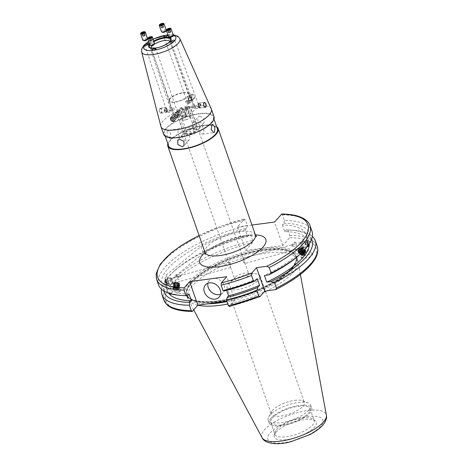 <?xml version="1.0" encoding="UTF-8"?>
<svg xmlns="http://www.w3.org/2000/svg" width="467" height="467" viewBox="0 0 467 467"><rect width="100%" height="100%" fill="white"/><g stroke="black" fill="none" stroke-linecap="round" stroke-linejoin="round"><path stroke-width="0.35" stroke-dasharray="2.33 1.75" d="M250.44 273.995A17.507 6.001 160.7 0 1 255.502 273.802A17.507 6.001 160.7 0 1 260.101 276.05A17.507 6.001 160.7 0 1 253.423 283.93A17.507 6.001 160.7 0 1 236.728 289.674A17.507 6.001 160.7 0 1 227.061 287.619A17.507 6.001 160.7 0 1 229.256 282.99A17.507 6.001 160.7 0 1 250.44 273.995M238.777 279.867A7.501 2.574 -19.3 0 0 245.934 277.404A7.501 2.574 -19.3 0 0 248.794 274.03A7.501 2.574 -19.3 0 0 246.827 273.061A7.501 2.574 -19.3 0 0 244.655 273.148A7.501 2.574 -19.3 0 0 235.578 277.001A7.501 2.574 -19.3 0 0 234.638 278.986A7.501 2.574 -19.3 0 0 238.777 279.867M220.587 294.274A9.171 7.367 -138.8 0 0 223.133 292.552A9.171 7.367 -138.8 0 0 222.94 283.049A9.171 7.367 -138.8 0 0 213.384 278.385A9.171 7.367 -138.8 0 0 209.333 280.48A9.171 7.367 -138.8 0 0 207.961 283.23M305.803 252.052A2.668 0.549 130.6 0 1 304.011 254.433A2.668 0.549 130.6 0 1 302.429 255.472A2.668 0.549 130.6 0 1 302.534 254.842A2.668 0.549 130.6 0 1 304.326 252.46A2.668 0.549 130.6 0 1 305.903 251.421A2.668 0.549 130.6 0 1 305.803 252.052M301.075 247.995L295.506 249.536L295.623 248.917L301.133 247.329L301.075 247.995M302.277 257.078L302.114 258.274L308.057 257.802L312.499 255.344L312.662 254.141L306.72 254.614L302.277 257.078M307.233 250.826A5.003 1.027 130.6 0 1 303.871 255.291A5.003 1.027 130.6 0 1 300.911 257.241A5.003 1.027 130.6 0 1 301.104 256.068A5.003 1.027 130.6 0 1 304.466 251.602A5.003 1.027 130.6 0 1 307.426 249.652A5.003 1.027 130.6 0 1 307.233 250.826M173.117 288.081A2.668 1.033 -167.1 0 1 176.147 288.022A2.668 1.033 -167.1 0 1 178.143 289.528A2.668 1.033 -167.1 0 1 177.968 289.791A2.668 1.033 -167.1 0 1 174.938 289.849A2.668 1.033 -167.1 0 1 172.942 288.343A2.668 1.033 -167.1 0 1 173.117 288.081M174.424 282.36L177.828 278.84C179.637 279.786 180.32 280.649 179.877 281.432L174.366 282.955L174.424 282.36M177.571 289.686A2.685 1.039 -167.1 0 1 174.541 289.359A2.685 1.039 -167.1 0 1 173.391 288.729A2.685 1.039 -167.1 0 1 173.666 287.509A2.685 1.039 -167.1 0 1 176.695 287.835A2.685 1.039 -167.1 0 1 177.851 288.466A2.685 1.039 -167.1 0 1 177.571 289.686L178.137 289.54A3.333 1.296 -167.1 0 1 174.372 289.137A3.333 1.296 -167.1 0 1 172.942 288.355A3.333 1.296 -167.1 0 1 172.463 287.444A3.333 1.296 -167.1 0 1 172.737 287.077A3.333 1.296 -167.1 0 1 177.051 287.24A3.333 1.296 -167.1 0 1 178.96 288.933A3.333 1.296 -167.1 0 1 178.686 289.301A3.333 1.296 -167.1 0 1 178.137 289.54L179.877 281.432M179.766 291.963L180.122 291.35L175.294 290.848L169.539 293.696L169.188 294.309L174.01 294.811L179.766 291.963M170.992 287.328A5.003 1.938 -167.1 0 1 176.678 287.223A5.003 1.938 -167.1 0 1 180.42 290.048A5.003 1.938 -167.1 0 1 180.093 290.544A5.003 1.938 -167.1 0 1 174.407 290.643A5.003 1.938 -167.1 0 1 170.665 287.824A5.003 1.938 -167.1 0 1 170.992 287.328M165.832 283.451L166.719 285.068L166.229 281.356L165.254 279.762L165.832 283.451M230.12 265.717L230.61 267.439L230.511 263.616L229.145 262.139L229.128 263.254L230.12 265.717M308.885 410.049A22.504 7.717 160.7 0 1 280.574 422.723A22.504 7.717 160.7 0 1 268.151 420.084A22.504 7.717 160.7 0 1 268.683 416.914A22.504 7.717 160.7 0 1 269.897 415.239A22.504 7.717 160.7 0 1 298.209 402.566A22.504 7.717 160.7 0 1 308.238 403.062A22.504 7.717 160.7 0 1 310.631 405.204A22.504 7.717 160.7 0 1 308.885 410.049M294.695 400.371A17.507 6.001 160.7 0 1 302.493 400.756A17.507 6.001 160.7 0 1 304.361 402.426A17.507 6.001 160.7 0 1 297.677 410.3A17.507 6.001 160.7 0 1 280.982 416.05A17.507 6.001 160.7 0 1 271.315 413.995A17.507 6.001 160.7 0 1 271.736 411.532A17.507 6.001 160.7 0 1 294.695 400.371M276.517 429.827A20.84 7.145 160.7 0 1 295.488 419.635A20.84 7.145 160.7 0 1 313.299 419.273A20.84 7.145 160.7 0 1 314.233 420.539A20.84 7.145 160.7 0 1 312.616 425.023A20.84 7.145 160.7 0 1 291.554 435.769A20.84 7.145 160.7 0 1 274.9 434.31A20.84 7.145 160.7 0 1 274.841 432.74A20.84 7.145 160.7 0 1 276.517 429.827M272.378 418A20.84 7.145 160.7 0 1 293.439 407.253A20.84 7.145 160.7 0 1 310.094 408.713A20.84 7.145 160.7 0 1 308.477 413.196A20.84 7.145 160.7 0 1 287.415 423.943A20.84 7.145 160.7 0 1 270.761 422.489A20.84 7.145 160.7 0 1 272.378 418M270.936 418.193A22.504 7.717 160.7 0 1 293.679 406.588A22.504 7.717 160.7 0 1 311.67 408.164A22.504 7.717 160.7 0 1 309.919 413.003A22.504 7.717 160.7 0 1 287.176 424.614A22.504 7.717 160.7 0 1 269.185 423.038A22.504 7.717 160.7 0 1 270.936 418.193M207.844 303.813A58.223 19.958 160.7 0 1 186.899 296.125A58.223 19.958 160.7 0 1 186.514 294.192A58.223 19.958 160.7 0 1 191.417 283.597A58.223 19.958 160.7 0 1 247.574 254.252A58.223 19.958 160.7 0 1 295.891 255.893A58.223 19.958 160.7 0 1 296.802 257.638A58.223 19.958 160.7 0 1 292.278 270.171A58.223 19.958 160.7 0 1 226.939 301.647M197.792 305.208A58.223 19.958 160.7 0 1 188.154 299.47A58.223 19.958 160.7 0 1 187.728 298.495A58.223 19.958 160.7 0 1 192.246 285.962A58.223 19.958 160.7 0 1 251.088 255.934A58.223 19.958 160.7 0 1 297.631 260.008A58.223 19.958 160.7 0 1 297.899 261.035A58.223 19.958 160.7 0 1 293.107 272.535A58.223 19.958 160.7 0 1 266.558 290.918M263.832 292.208A58.223 19.958 160.7 0 1 227.768 304.011M276.044 432.208A22.282 7.641 160.7 0 1 296.329 421.316A22.282 7.641 160.7 0 1 315.371 420.925A22.282 7.641 160.7 0 1 314.641 427.072A22.282 7.641 160.7 0 1 289.925 439.062A22.282 7.641 160.7 0 1 274.252 435.32A22.282 7.641 160.7 0 1 276.044 432.208M281.373 214.207L282.57 214.913L284.508 220.459A81.27 27.862 160.7 0 1 311.956 231.183M184.068 295.629A78.368 26.864 160.7 0 1 167.892 268.56A78.368 26.864 160.7 0 1 246.745 228.229L247.399 225.398L245.461 219.852L244.264 219.146L237.417 226.98L245.648 250.481L252.495 242.647L252.653 240.394L250.761 234.994L249.063 234.86L247.627 236.5L245.309 229.869L246.745 228.229M158.547 284.905A81.27 27.862 160.7 0 1 164.857 267.41A81.27 27.862 160.7 0 1 247.399 225.398M300.958 248.03L308.605 245.922L307.636 244.329L307.146 240.616L308.693 244.761A2.685 0.49 74.6 0 0 307.356 240.774A2.685 0.49 74.6 0 0 307.146 240.692A2.685 0.49 74.6 0 0 307.233 242.682A2.685 0.49 74.6 0 0 308.197 245.467M284.508 220.459L283.854 223.29L282.418 224.931A74.854 25.662 160.7 0 1 306.416 234.79A74.854 25.662 160.7 0 1 300.602 250.902A74.854 25.662 160.7 0 1 264.421 275.507M282.418 224.931L284.736 231.562A74.854 25.662 160.7 0 1 308.74 241.416A74.854 25.662 160.7 0 1 309.23 243.943M284.736 231.562L286.172 229.922A78.368 26.864 160.7 0 1 289.797 230.056A78.368 26.864 160.7 0 1 311.617 239.209M286.172 229.922L287.87 230.056A81.27 27.862 160.7 0 1 292.231 230.208A81.27 27.862 160.7 0 1 312.347 236.43M287.87 230.056L289.762 235.456L289.604 237.709A79.606 27.29 160.7 0 1 309.965 265.344A79.606 27.29 160.7 0 1 275.075 289.779M176.567 112.664L175.732 113.148L177.577 115.647L178.225 115.367L176.567 112.664M178.914 114.117L177.156 111.525L177.88 111.164L179.667 113.72L178.914 114.117M176.24 117.427L175.656 117.509L174.284 114.806L174.932 114.532L176.777 117.024L176.24 117.427A2.084 0.683 -18.8 0 0 178.499 116.411A2.084 0.683 -18.8 0 0 178.738 115.909A2.084 0.683 -18.8 0 0 177.588 115.682A2.084 0.683 -18.8 0 0 175.598 116.347A2.084 0.683 -18.8 0 0 174.792 117.252A2.084 0.683 -18.8 0 0 175.283 117.503A2.084 0.683 -18.8 0 0 175.656 117.509M174.711 114.789A1.67 1.343 -138.8 0 0 173.969 115.168A1.67 1.343 -138.8 0 0 174.004 116.896A1.67 1.343 -138.8 0 0 175.744 117.742A1.67 1.343 -138.8 0 0 176.479 117.363A1.67 1.343 -138.8 0 0 176.444 115.635A1.67 1.343 -138.8 0 0 174.711 114.789M174.255 114.275A2.498 2.008 -138.8 0 0 173.146 114.841A2.498 2.008 -138.8 0 0 173.199 117.433A2.498 2.008 -138.8 0 0 175.808 118.706A2.498 2.008 -138.8 0 0 176.911 118.133A2.498 2.008 -138.8 0 0 176.859 115.542A2.498 2.008 -138.8 0 0 174.255 114.275M194.389 104.684L195.183 107.725L195.475 107.632C196.7 105.577 196.338 104.59 194.389 104.684L191.488 105.069C192.556 105.104 192.9 106.091 192.521 108.023L195.27 107.795M192.521 108.023C191.213 108.017 190.869 107.036 191.488 105.069M199.035 107.159L198.919 107.276C197.045 107.06 196.735 106.038 198.002 104.199L198.294 104.106L199.117 106.342L199.181 106.972L198.697 107.34L199.234 107.264A1.67 0.811 82.4 0 0 199.532 107.089A1.67 0.811 82.4 0 0 199.759 105.18A1.67 0.811 82.4 0 0 198.796 103.96A1.67 0.811 82.4 0 0 198.498 104.135A1.67 0.811 82.4 0 0 198.189 105.093A1.67 0.811 82.4 0 0 198.352 106.336A1.67 0.811 82.4 0 0 199.234 107.264M198.673 103.341A2.498 1.214 82.4 0 0 198.206 104.771A2.498 1.214 82.4 0 0 198.457 106.639A2.498 1.214 82.4 0 0 199.777 108.035A2.498 1.214 82.4 0 0 200.226 107.772A2.498 1.214 82.4 0 0 200.565 104.9A2.498 1.214 82.4 0 0 199.117 103.079A2.498 1.214 82.4 0 0 198.673 103.341M187.67 99.967L189.549 102.413L188.726 102.898L187.022 100.242L187.67 99.967M187.39 104.427L188.108 104.065L186.356 101.467L185.597 101.87L187.39 104.427M190.046 101.053A2.084 0.741 -19.9 0 0 187.582 102.676A2.084 0.741 -19.9 0 0 188.189 102.956A2.084 0.741 -19.9 0 0 188.738 102.933A2.084 0.741 -19.9 0 0 191.213 101.864A2.084 0.741 -19.9 0 0 191.499 101.257A2.084 0.741 -19.9 0 0 190.629 100.971C191.464 100.026 191.021 99.068 189.298 98.099L188.47 98.584L190.046 101.053L191.295 100.423A1.67 1.343 41.2 0 1 190.559 100.802A1.67 1.343 41.2 0 1 188.82 99.95A1.67 1.343 41.2 0 1 188.785 98.228A1.67 1.343 41.2 0 1 189.526 97.842A1.67 1.343 41.2 0 1 191.26 98.695A1.67 1.343 41.2 0 1 191.295 100.423M189.462 96.879A2.498 2.008 41.2 0 1 192.065 98.152A2.498 2.008 41.2 0 1 192.118 100.744A2.498 2.008 41.2 0 1 191.015 101.316A2.498 2.008 41.2 0 1 188.405 100.043A2.498 2.008 41.2 0 1 188.353 97.451A2.498 2.008 41.2 0 1 189.462 96.879M191.879 94.118L194.663 97.837L193.583 98.374L190.769 94.69L191.879 94.118M170.829 110.912C168.908 110.983 168.581 109.996 169.842 107.947L170.122 107.848L170.875 110.124L170.443 111.099L173.782 110.521C174.401 108.554 174.057 107.568 172.743 107.562C172.37 109.494 172.714 110.481 173.782 110.521M170.046 107.789L172.743 107.562M167.098 111.508L167.361 111.204C168.447 109.155 168.067 108.233 166.234 108.432L167.098 111.508A2.084 0.73 -18.4 0 0 167.046 111.811A2.084 0.73 -18.4 0 0 167.624 112.098A2.084 0.73 -18.4 0 0 170.712 111.076A2.084 0.73 -18.4 0 0 170.84 110.948A2.084 0.73 -18.4 0 0 170.998 110.498A2.084 0.73 -18.4 0 0 169.486 110.276A2.084 0.73 -18.4 0 0 167.361 111.204M165.738 108.496A1.67 0.811 -97.6 0 1 166.036 108.321A1.67 0.811 -97.6 0 1 166.917 109.255A1.67 0.811 -97.6 0 1 167.081 110.498A1.67 0.811 -97.6 0 1 166.772 111.45A1.67 0.811 -97.6 0 1 166.474 111.625A1.67 0.811 -97.6 0 1 165.511 110.41A1.67 0.811 -97.6 0 1 165.738 108.496M166.036 108.321L166.62 108.245L166.234 108.432M165.044 107.813A2.498 1.214 -97.6 0 1 165.487 107.55A2.498 1.214 -97.6 0 1 166.812 108.951A2.498 1.214 -97.6 0 1 167.063 110.819A2.498 1.214 -97.6 0 1 166.596 112.249A2.498 1.214 -97.6 0 1 166.147 112.512A2.498 1.214 -97.6 0 1 164.705 110.685A2.498 1.214 -97.6 0 1 165.044 107.813M159.702 108.525C161.483 108.56 161.886 110.054 160.911 113.002C159.358 112.944 158.955 111.455 159.702 108.525L165.487 107.55M184.728 133.346A4.168 3.351 -138.8 0 0 182.883 134.298A4.168 3.351 -138.8 0 0 182.971 138.617A4.168 3.351 -138.8 0 0 187.314 140.736A4.168 3.351 -138.8 0 0 189.158 139.785A4.168 3.351 -138.8 0 0 189.071 135.471A4.168 3.351 -138.8 0 0 184.728 133.346M167.851 143.754A26.672 9.142 160.7 0 1 203.431 125.407A26.672 9.142 160.7 0 1 216.624 126.674M167.239 130.725L168.032 130.281L170.677 133.293L169.83 138.115L169.13 138.547L166.958 135.471L167.239 130.725M178.791 129.19A4.168 2.026 -97.6 0 1 179.538 128.752A4.168 2.026 -97.6 0 1 181.943 131.793A4.168 2.026 -97.6 0 1 181.383 136.58A4.168 2.026 -97.6 0 1 180.636 137.018A4.168 2.026 -97.6 0 1 178.231 133.971A4.168 2.026 -97.6 0 1 178.791 129.19M199.742 116.172L203.968 118.431L204.132 122.663L202.334 123.562L197.868 121.583L197.856 117.176L199.742 116.172M194.517 122.15A4.168 3.351 41.2 0 1 198.86 124.269A4.168 3.351 41.2 0 1 198.948 128.588A4.168 3.351 41.2 0 1 197.109 129.54A4.168 3.351 41.2 0 1 192.766 127.415A4.168 3.351 41.2 0 1 192.678 123.101A4.168 3.351 41.2 0 1 194.517 122.15M200.454 126.306A4.168 2.026 82.4 0 0 199.888 131.093A4.168 2.026 82.4 0 0 202.293 134.134A4.168 2.026 82.4 0 0 203.04 133.696A4.168 2.026 82.4 0 0 203.606 128.91A4.168 2.026 82.4 0 0 201.195 125.868A4.168 2.026 82.4 0 0 200.454 126.306M178.727 137.105A25.843 8.855 160.7 0 1 164.46 134.07A25.843 8.855 160.7 0 1 174.319 122.442A25.843 8.855 160.7 0 1 198.965 113.954A25.843 8.855 160.7 0 1 213.232 116.989A25.843 8.855 160.7 0 1 203.373 128.618A25.843 8.855 160.7 0 1 178.727 137.105M168.599 145.897A25.843 8.855 160.7 0 1 178.458 134.268A25.843 8.855 160.7 0 1 203.11 125.781A25.843 8.855 160.7 0 1 217.377 128.816M243.745 259.967L244.737 262.431L244.714 263.546L243.348 262.069L243.254 258.245L243.745 259.967M187.127 108.869A7.501 2.574 160.7 0 1 191.266 109.751A7.501 2.574 160.7 0 1 188.405 113.125A7.501 2.574 160.7 0 1 181.249 115.588A7.501 2.574 160.7 0 1 177.104 114.707A7.501 2.574 160.7 0 1 179.97 111.333A7.501 2.574 160.7 0 1 187.127 108.869M182.924 92.974A9.988 3.421 160.7 0 1 188.435 94.147A9.988 3.421 160.7 0 1 184.623 98.642A9.988 3.421 160.7 0 1 175.102 101.923A9.988 3.421 160.7 0 1 169.585 100.749A9.988 3.421 160.7 0 1 173.397 96.255A9.988 3.421 160.7 0 1 182.924 92.974M169.935 41.423A9.988 3.421 160.7 0 1 170.058 41.674A9.988 3.421 160.7 0 1 170.087 42.433A9.988 3.421 160.7 0 1 156.725 49.449A9.988 3.421 160.7 0 1 151.658 48.883A9.988 3.421 160.7 0 1 151.209 48.276A9.988 3.421 160.7 0 1 151.15 48.002M160.917 126.446A26.672 9.142 160.7 0 1 196.613 105.933A26.672 9.142 160.7 0 1 211.242 108.823M163.672 134.344A26.672 9.142 160.7 0 1 173.852 122.342A26.672 9.142 160.7 0 1 199.292 113.58A26.672 9.142 160.7 0 1 214.02 116.715M199.181 106.972A2.084 0.695 -20.2 0 0 199.24 106.674A2.084 0.695 -20.2 0 0 197.582 106.569A2.084 0.695 -20.2 0 0 195.486 107.667A2.084 0.695 -20.2 0 0 195.329 108.11A2.084 0.695 -20.2 0 0 195.848 108.362A2.084 0.695 -20.2 0 0 198.919 107.276M188.423 107.381A10.817 3.707 160.7 0 1 194.4 108.653A10.817 3.707 160.7 0 1 190.267 113.522A10.817 3.707 160.7 0 1 179.947 117.077A10.817 3.707 160.7 0 1 173.975 115.804A10.817 3.707 160.7 0 1 178.102 110.936A10.817 3.707 160.7 0 1 188.423 107.381M183.251 92.6A10.817 3.707 160.7 0 1 189.223 93.873A10.817 3.707 160.7 0 1 185.095 98.741A10.817 3.707 160.7 0 1 174.775 102.291A10.817 3.707 160.7 0 1 168.797 101.024A10.817 3.707 160.7 0 1 172.93 96.155A10.817 3.707 160.7 0 1 183.251 92.6M160.911 113.002L166.147 112.512M291.712 246.121A2.668 0.549 130.6 0 0 293.918 244.136A2.668 0.549 130.6 0 0 294.986 242.058A2.668 0.549 130.6 0 0 293.702 242.811A2.668 0.549 130.6 0 0 291.939 244.906C292.751 244.422 292.675 244.825 291.712 246.121L295.798 246.646L296.673 243.505L243.254 258.245M294.986 242.058L296.673 243.505L307.146 240.616M152.546 45.556A9.988 3.421 160.7 0 1 154.25 44.26M189.123 294.122A74.854 25.662 160.7 0 1 165.125 284.269A74.854 25.662 160.7 0 1 166.164 275.139L200.95 246.594L203.273 253.225A74.854 25.662 160.7 0 1 247.627 236.5M200.95 246.594A74.854 25.662 160.7 0 1 245.309 229.869M166.164 275.139L168.488 281.764L203.273 253.225M168.64 293.183A74.854 25.662 160.7 0 1 167.449 290.9A74.854 25.662 160.7 0 1 168.488 281.764M245.648 250.481L282.757 245.543L289.604 237.709M226.81 301.285L234.959 300.199L229.274 306.568M161.518 289.254A81.27 27.862 160.7 0 1 173.356 271.835A81.27 27.862 160.7 0 1 250.761 234.994M163.818 290.964A78.368 26.864 160.7 0 1 175.166 270.2A78.368 26.864 160.7 0 1 249.063 234.86M283.854 223.29A78.368 26.864 160.7 0 1 298.699 255.484M199.082 235.461L221.27 226.046L244.264 219.146A79.606 27.29 160.7 0 0 199.117 235.566M251.958 225.041L237.417 226.98M257.276 278.706A74.854 25.662 160.7 0 1 226.232 289.184L226.647 290.357M224.796 290.824L226.232 289.184M234.959 300.199L226.728 276.697M282.757 245.543L274.526 222.041M180.531 276.797L180.064 275.682L180.758 275.583L175.504 277.1L180.531 276.797A2.668 1.033 -167.1 0 1 177.536 276.505A2.668 1.033 -167.1 0 1 175.954 275.133A2.668 1.033 -167.1 0 1 177.939 274.578A2.668 1.033 -167.1 0 1 180.758 275.583M186.041 132.867A5.131 1.757 -19.3 0 0 190.758 133.34A5.131 1.757 -19.3 0 0 195.79 130.019A5.131 1.757 -19.3 0 0 195.527 129.435A5.131 1.757 -19.3 0 0 190.338 129.785A5.131 1.757 -19.3 0 0 186.059 132.751A5.131 1.757 -19.3 0 0 186.041 132.867M194.36 128.81A4.168 1.43 160.7 0 1 190.571 131.414A4.168 1.43 160.7 0 1 186.467 131.344A4.168 1.43 160.7 0 1 186.438 131.122A4.168 1.43 160.7 0 1 186.456 131.029A4.168 1.43 160.7 0 1 189.929 128.618A4.168 1.43 160.7 0 1 194.144 128.332A4.168 1.43 160.7 0 1 194.33 128.588A4.168 1.43 160.7 0 1 194.36 128.81M186.105 119.92L190.139 117.871L190.215 116.984L190.291 116.09L186.409 116.359L182.375 118.408L182.223 120.188L184.167 120.054A4.168 1.43 -19.3 0 0 188.125 118.898A4.168 1.43 -19.3 0 0 190.215 116.984A4.168 1.43 -19.3 0 0 190.192 116.762A4.168 1.43 -19.3 0 0 188.353 116.225A4.168 1.43 -19.3 0 0 184.389 117.38A4.168 1.43 -19.3 0 0 182.299 119.295A4.168 1.43 -19.3 0 0 182.323 119.517A4.168 1.43 -19.3 0 0 184.167 120.054L186.105 119.92L184.553 115.489L183 115.594L182.866 117.188A8.336 2.86 -19.3 0 0 186.035 116.265L186.17 114.666L184.553 115.489M177.18 114.45L176.818 111.123A6.666 2.288 -19.3 0 0 181.365 112.121L181.832 114.234A8.336 2.86 160.7 0 1 177.18 114.45L183.905 133.667A8.336 2.86 -19.3 0 0 196.578 129.966L189.847 110.749A8.336 2.86 160.7 0 1 184.996 113.306L186.035 116.265M182.866 117.188L181.832 114.234M184.22 129.966L184.582 133.293A6.666 2.288 160.7 0 1 191.126 128.974A6.666 2.288 160.7 0 1 197.249 129.593L196.887 126.265A8.336 2.86 -19.3 0 0 184.22 129.966L177.489 110.749A8.336 2.86 160.7 0 1 182.34 108.192L181.768 107.346L181.686 108.309L179.27 109.541L179.118 111.321L181.447 111.158L181.365 112.121M181.768 107.346A6.666 2.288 -19.3 0 0 177.016 110.539A6.666 2.288 -19.3 0 0 176.818 111.123L177.489 110.749L176.818 111.123M184.996 113.306L184.535 111.199A6.666 2.288 -19.3 0 0 189.485 107.422L189.847 110.749M184.535 111.199L184.617 110.235L187.033 109.004L187.185 107.223L184.856 107.387L184.938 106.418L185.51 107.264A8.336 2.86 160.7 0 1 190.162 107.048L196.887 126.265M188.738 106.435L190.162 107.048L189.485 107.422A6.666 2.288 -19.3 0 0 188.738 106.435A6.666 2.288 -19.3 0 0 184.938 106.418M197.249 129.593L196.578 129.966L197.249 129.593A6.666 2.288 160.7 0 1 197.051 130.176A6.666 2.288 160.7 0 1 191.674 133.603A6.666 2.288 160.7 0 1 185.335 134.28A6.666 2.288 160.7 0 1 184.582 133.293L183.905 133.667L185.335 134.28M182.34 108.192L183.373 111.146L183.239 112.745L184.856 111.928L186.409 111.817L186.543 110.224A8.336 2.86 -19.3 0 0 183.373 111.146M186.543 110.224L185.51 107.264M181.447 111.158L183 115.594M182.223 120.188L179.118 111.321M182.375 118.408L179.27 109.541M183.239 112.745L181.686 108.309M186.409 116.359L184.856 111.928M184.856 107.387L186.409 111.817M190.291 116.09L187.185 107.223M190.139 117.871L187.033 109.004M186.17 114.666L184.617 110.235M166.328 111.479A1.634 0.794 82.4 0 0 166.637 110.358A1.634 0.794 82.4 0 0 166.521 109.5A1.634 0.794 82.4 0 0 165.312 108.583A1.634 0.794 82.4 0 0 165.178 110.761A1.634 0.794 82.4 0 0 166.328 111.479M166.164 112.308A2.498 1.214 82.4 0 0 166.637 110.591A2.498 1.214 82.4 0 0 166.462 109.278A2.498 1.214 82.4 0 0 165.055 107.608A2.498 1.214 82.4 0 0 164.612 107.871A2.498 1.214 82.4 0 0 164.273 110.743A2.498 1.214 82.4 0 0 165.715 112.57A2.498 1.214 82.4 0 0 166.164 112.308M159.848 108.507A2.498 1.214 -97.6 0 1 160.292 108.245A2.498 1.214 -97.6 0 1 161.74 110.072A2.498 1.214 -97.6 0 1 161.401 112.938A2.498 1.214 -97.6 0 1 160.952 113.201A2.498 1.214 -97.6 0 1 159.504 111.38A2.498 1.214 -97.6 0 1 159.848 108.507M190.746 100.545A1.634 1.313 -138.8 0 0 191.651 98.911A1.634 1.313 -138.8 0 0 189.73 97.65A1.634 1.313 -138.8 0 0 188.82 99.284A1.634 1.313 -138.8 0 0 190.746 100.545M191.207 101.094A2.498 2.008 -138.8 0 0 192.316 100.522A2.498 2.008 -138.8 0 0 192.264 97.93A2.498 2.008 -138.8 0 0 189.655 96.657A2.498 2.008 -138.8 0 0 188.551 97.229A2.498 2.008 -138.8 0 0 188.604 99.821A2.498 2.008 -138.8 0 0 191.207 101.094M191.814 94.194A2.498 2.008 41.2 0 1 194.418 95.466A2.498 2.008 41.2 0 1 194.47 98.058A2.498 2.008 41.2 0 1 193.367 98.625A2.498 2.008 41.2 0 1 190.758 97.352A2.498 2.008 41.2 0 1 190.705 94.766A2.498 2.008 41.2 0 1 191.814 94.194M199.958 107.007A1.634 0.794 -97.6 0 1 198.744 106.085A1.634 0.794 -97.6 0 1 198.633 105.227A1.634 0.794 -97.6 0 1 198.942 104.106A1.634 0.794 -97.6 0 1 200.086 104.824A1.634 0.794 -97.6 0 1 199.958 107.007M200.658 107.714A2.498 1.214 -97.6 0 1 200.209 107.976A2.498 1.214 -97.6 0 1 198.808 106.313A2.498 1.214 -97.6 0 1 198.633 104.993A2.498 1.214 -97.6 0 1 199.105 103.283A2.498 1.214 -97.6 0 1 199.549 103.02A2.498 1.214 -97.6 0 1 200.997 104.847A2.498 1.214 -97.6 0 1 200.658 107.714M204.388 102.378A2.498 1.214 82.4 0 0 204.318 102.384A2.498 1.214 82.4 0 0 203.869 102.647A2.498 1.214 82.4 0 0 203.53 105.519A2.498 1.214 82.4 0 0 204.978 107.34A2.498 1.214 82.4 0 0 205.182 107.276M175.539 117.941A1.634 1.313 41.2 0 1 173.613 116.68A1.634 1.313 41.2 0 1 174.524 115.04A1.634 1.313 41.2 0 1 176.444 116.301A1.634 1.313 41.2 0 1 175.539 117.941M175.61 118.927A2.498 2.008 41.2 0 1 173.006 117.661A2.498 2.008 41.2 0 1 172.953 115.069A2.498 2.008 41.2 0 1 174.057 114.497A2.498 2.008 41.2 0 1 176.666 115.769A2.498 2.008 41.2 0 1 176.719 118.361A2.498 2.008 41.2 0 1 175.61 118.927M174.465 120.924A2.498 2.008 -138.8 0 0 174.565 120.825A2.498 2.008 -138.8 0 0 174.512 118.233A2.498 2.008 -138.8 0 0 171.903 116.96A2.498 2.008 -138.8 0 0 170.799 117.532A2.498 2.008 -138.8 0 0 170.764 117.573M166.836 284.374A2.685 0.49 -105.4 0 1 166.509 284.911A2.685 0.49 -105.4 0 1 165.639 282.979A2.685 0.49 -105.4 0 1 165.131 280.457A2.685 0.49 -105.4 0 1 165.155 280.007A2.685 0.49 -105.4 0 1 166.059 281.076A2.685 0.49 -105.4 0 1 166.836 284.374M167.396 284.753A3.333 0.607 -105.4 0 1 167.227 285.535A3.333 0.607 -105.4 0 1 166.988 285.413A3.333 0.607 -105.4 0 1 165.908 283.02A3.333 0.607 -105.4 0 1 165.277 279.885A3.333 0.607 -105.4 0 1 165.312 279.324A3.333 0.607 -105.4 0 1 165.452 279.103A3.333 0.607 -105.4 0 1 166.602 281.122A3.333 0.607 -105.4 0 1 167.396 284.753M172.177 283.434A3.333 0.607 -105.4 0 1 172.095 284.129A3.333 0.607 -105.4 0 1 172.002 284.216A3.333 0.607 -105.4 0 1 170.852 282.202A3.333 0.607 -105.4 0 1 170.058 278.565A3.333 0.607 -105.4 0 1 170.233 277.789A3.333 0.607 -105.4 0 1 170.356 277.812A3.333 0.607 -105.4 0 1 171.477 280.083A3.333 0.607 -105.4 0 1 172.177 283.434M172.965 282.196A2.084 0.379 -105.4 0 1 172.913 282.628A2.084 0.379 -105.4 0 1 172.2 281.595A2.084 0.379 -105.4 0 1 171.64 279.155A2.084 0.379 -105.4 0 1 171.827 278.682A2.084 0.379 -105.4 0 1 172.527 280.101A2.084 0.379 -105.4 0 1 172.965 282.196M166.328 284.175L165.371 281.011L165.633 280.661L166.246 282.068L166.328 284.175L168.961 283.171L166.591 283.825M166.246 282.068L168.616 281.414L168.961 283.171M168.616 281.414L168.003 280.007L165.633 280.661M168.003 280.007L165.371 281.011M168.698 283.522L167.741 280.358M168.091 282.115L165.721 282.768M308.442 246.57A3.333 0.607 74.6 0 0 308.553 246.36A3.333 0.607 74.6 0 0 308.109 243.202A3.333 0.607 74.6 0 0 306.872 240.272A3.333 0.607 74.6 0 0 306.638 240.149A3.333 0.607 74.6 0 0 306.609 240.161A3.333 0.607 74.6 0 0 306.965 243.605A3.333 0.607 74.6 0 0 308.413 246.582A3.333 0.607 74.6 0 0 308.442 246.57M303.661 247.884A3.333 0.607 74.6 0 0 303.311 244.445A3.333 0.607 74.6 0 0 301.857 241.468A3.333 0.607 74.6 0 0 301.834 241.48A3.333 0.607 74.6 0 0 301.764 241.556A3.333 0.607 74.6 0 0 302.161 244.848A3.333 0.607 74.6 0 0 303.509 247.872A3.333 0.607 74.6 0 0 303.632 247.895A3.333 0.607 74.6 0 0 303.661 247.884M302.131 247.014A2.084 0.379 74.6 0 0 301.898 244.813A2.084 0.379 74.6 0 0 300.987 243.009A2.084 0.379 74.6 0 0 300.946 243.056A2.084 0.379 74.6 0 0 301.197 245.111A2.084 0.379 74.6 0 0 302.038 247.002A2.084 0.379 74.6 0 0 302.131 247.014M308.418 244.031L307.356 241.416L307.344 242.501L308.407 245.117L308.418 244.031L306.048 244.685L306.037 245.77L308.407 245.117M307.876 244.352L305.506 245.006L306.037 245.77M305.506 245.006L304.974 243.155L307.344 242.501M304.974 243.155L304.986 242.069L307.356 241.416M306.048 244.685L304.986 242.069M305.517 242.84L307.887 242.186M178.884 284.543A2.417 0.94 -167.1 0 1 176.129 284.543A2.417 0.94 -167.1 0 1 174.372 283.195A2.417 0.94 -167.1 0 1 174.57 282.926A2.417 0.94 -167.1 0 1 174.681 282.862A2.417 0.94 -167.1 0 1 176.94 282.815A2.417 0.94 -167.1 0 1 178.954 283.837A2.417 0.94 -167.1 0 1 179.089 284.269A2.417 0.94 -167.1 0 1 178.884 284.543M174.209 283.107A2.744 1.062 12.9 0 0 174.378 284.164A2.744 1.062 12.9 0 0 175.557 284.806A2.744 1.062 12.9 0 0 178.657 285.139A2.744 1.062 12.9 0 0 179.112 284.946A2.744 1.062 12.9 0 0 179.188 284.146A2.744 1.062 12.9 0 0 177.764 283.247A2.744 1.062 12.9 0 0 174.331 283.037A2.744 1.062 12.9 0 0 174.209 283.107M178.972 284.158A2.417 0.94 -167.1 0 1 176.217 284.164A2.417 0.94 -167.1 0 1 174.46 282.809A2.417 0.94 -167.1 0 1 174.658 282.541A2.417 0.94 -167.1 0 1 175.277 282.325A2.417 0.94 -167.1 0 1 178.651 283.095A2.417 0.94 -167.1 0 1 179.176 283.889A2.417 0.94 -167.1 0 1 178.972 284.158M178.4 283.498A1.67 0.648 -167.1 0 1 176.24 283.416A1.67 0.648 -167.1 0 1 175.423 282.383A1.67 0.648 -167.1 0 1 175.849 282.237A1.67 0.648 -167.1 0 1 178.172 282.768A1.67 0.648 -167.1 0 1 178.4 283.498M177.729 283.306A2.685 1.039 -167.1 0 1 178.884 283.936A2.685 1.039 -167.1 0 1 178.604 285.156A2.685 1.039 -167.1 0 1 175.574 284.829A2.685 1.039 -167.1 0 1 174.424 284.199A2.685 1.039 -167.1 0 1 174.699 282.979A2.685 1.039 -167.1 0 1 177.729 283.306M179.31 285.302A3.035 1.179 -167.1 0 1 175.382 285.15A3.035 1.179 -167.1 0 1 173.893 283.271A3.035 1.179 -167.1 0 1 174.028 283.195A3.035 1.179 -167.1 0 1 174.395 283.06A3.035 1.179 -167.1 0 1 177.822 283.422A3.035 1.179 -167.1 0 1 179.124 284.134A3.035 1.179 -167.1 0 1 179.398 284.415A3.035 1.179 -167.1 0 1 179.31 285.302M179.515 285.67A3.333 1.296 -167.1 0 1 175.715 285.676A3.333 1.296 -167.1 0 1 173.292 283.813A3.333 1.296 -167.1 0 1 173.566 283.44A3.333 1.296 -167.1 0 1 173.712 283.352A3.333 1.296 -167.1 0 1 176.83 283.294A3.333 1.296 -167.1 0 1 179.608 284.701A3.333 1.296 -167.1 0 1 179.789 285.296A3.333 1.296 -167.1 0 1 179.515 285.676A3.333 1.296 -167.1 0 1 178.966 285.915A3.333 1.296 -167.1 0 1 175.201 285.512A3.333 1.296 -167.1 0 1 173.771 284.73A3.333 1.296 -167.1 0 1 173.286 283.819A3.333 1.296 -167.1 0 1 173.561 283.451A3.333 1.296 -167.1 0 1 177.88 283.615A3.333 1.296 -167.1 0 1 179.789 285.308A3.333 1.296 -167.1 0 1 179.515 285.67M177.524 284.21A2.685 1.039 -167.1 0 1 178.674 284.841A2.685 1.039 -167.1 0 1 178.4 286.061A2.685 1.039 -167.1 0 1 175.37 285.734A2.685 1.039 -167.1 0 1 174.214 285.103A2.685 1.039 -167.1 0 1 174.495 283.883A2.685 1.039 -167.1 0 1 177.524 284.21M179.328 286.499A3.333 1.296 -167.1 0 1 175.014 286.329A3.333 1.296 -167.1 0 1 173.099 284.642A3.333 1.296 -167.1 0 1 173.374 284.269A3.333 1.296 -167.1 0 1 173.928 284.029A3.333 1.296 -167.1 0 1 177.693 284.432A3.333 1.296 -167.1 0 1 179.124 285.214A3.333 1.296 -167.1 0 1 179.602 286.125A3.333 1.296 -167.1 0 1 179.328 286.499M174.997 286.417A3.333 1.296 -167.1 0 1 173.561 285.635A3.333 1.296 -167.1 0 1 173.082 284.73A3.333 1.296 -167.1 0 1 173.356 284.356A3.333 1.296 -167.1 0 1 177.67 284.52A3.333 1.296 -167.1 0 1 179.585 286.213A3.333 1.296 -167.1 0 1 179.31 286.586A3.333 1.296 -167.1 0 1 178.756 286.82A3.333 1.296 -167.1 0 1 174.997 286.417M177.314 285.115A2.685 1.039 -167.1 0 1 178.47 285.746A2.685 1.039 -167.1 0 1 178.19 286.966A2.685 1.039 -167.1 0 1 175.16 286.645A2.685 1.039 -167.1 0 1 174.01 286.014A2.685 1.039 -167.1 0 1 174.29 284.794A2.685 1.039 -167.1 0 1 177.314 285.115M179.124 287.403A3.333 1.296 -167.1 0 1 174.81 287.234A3.333 1.296 -167.1 0 1 172.895 285.547A3.333 1.296 -167.1 0 1 173.169 285.174A3.333 1.296 -167.1 0 1 173.724 284.94A3.333 1.296 -167.1 0 1 177.483 285.343A3.333 1.296 -167.1 0 1 178.919 286.125A3.333 1.296 -167.1 0 1 179.398 287.03A3.333 1.296 -167.1 0 1 179.124 287.403M174.786 287.322A3.333 1.296 -167.1 0 1 173.356 286.54A3.333 1.296 -167.1 0 1 172.878 285.635A3.333 1.296 -167.1 0 1 173.152 285.261A3.333 1.296 -167.1 0 1 177.466 285.43A3.333 1.296 -167.1 0 1 179.375 287.117A3.333 1.296 -167.1 0 1 179.1 287.491A3.333 1.296 -167.1 0 1 178.552 287.725A3.333 1.296 -167.1 0 1 174.786 287.322M177.11 286.02A2.685 1.039 -167.1 0 1 178.266 286.65A2.685 1.039 -167.1 0 1 177.985 287.87A2.685 1.039 -167.1 0 1 174.956 287.549A2.685 1.039 -167.1 0 1 173.8 286.919A2.685 1.039 -167.1 0 1 174.08 285.699A2.685 1.039 -167.1 0 1 177.11 286.02M178.914 288.308A3.333 1.296 -167.1 0 1 174.6 288.145A3.333 1.296 -167.1 0 1 172.691 286.452A3.333 1.296 -167.1 0 1 172.965 286.078A3.333 1.296 -167.1 0 1 173.514 285.845A3.333 1.296 -167.1 0 1 177.279 286.248A3.333 1.296 -167.1 0 1 178.709 287.03A3.333 1.296 -167.1 0 1 179.188 287.935A3.333 1.296 -167.1 0 1 178.914 288.308M174.582 288.232A3.333 1.296 -167.1 0 1 173.146 287.45A3.333 1.296 -167.1 0 1 172.667 286.54A3.333 1.296 -167.1 0 1 172.942 286.166A3.333 1.296 -167.1 0 1 177.256 286.335A3.333 1.296 -167.1 0 1 179.17 288.022A3.333 1.296 -167.1 0 1 178.896 288.396A3.333 1.296 -167.1 0 1 178.341 288.635A3.333 1.296 -167.1 0 1 174.582 288.232M176.905 286.931A2.685 1.039 -167.1 0 1 178.055 287.561A2.685 1.039 -167.1 0 1 177.775 288.781A2.685 1.039 -167.1 0 1 174.751 288.454A2.685 1.039 -167.1 0 1 173.596 287.824A2.685 1.039 -167.1 0 1 173.876 286.604A2.685 1.039 -167.1 0 1 176.905 286.931M178.709 289.213A3.333 1.296 -167.1 0 1 174.395 289.05A3.333 1.296 -167.1 0 1 172.481 287.357A3.333 1.296 -167.1 0 1 172.755 286.989A3.333 1.296 -167.1 0 1 173.31 286.75A3.333 1.296 -167.1 0 1 177.069 287.152A3.333 1.296 -167.1 0 1 178.505 287.935A3.333 1.296 -167.1 0 1 178.984 288.845A3.333 1.296 -167.1 0 1 178.709 289.213M177.939 289.832A2.685 1.039 -167.1 0 1 177.162 290.083A2.685 1.039 -167.1 0 1 173.584 289.266A2.685 1.039 -167.1 0 1 173.146 288.04A2.685 1.039 -167.1 0 1 176.619 288.174A2.685 1.039 -167.1 0 1 177.939 289.832M174.384 289.628A2.977 1.156 12.9 0 0 177.378 290.06A2.977 1.156 12.9 0 0 178.236 289.779A2.977 1.156 12.9 0 0 178.05 288.635A2.977 1.156 12.9 0 0 176.771 287.935A2.977 1.156 12.9 0 0 173.409 287.579A2.977 1.156 12.9 0 0 172.918 287.789A2.977 1.156 12.9 0 0 173.403 289.149A2.977 1.156 12.9 0 0 174.384 289.628M174.524 286.843L176.246 287.485L177.775 287.333L177.262 289.581L177.069 288.781L175.353 288.139L173.823 288.291L174.016 289.085L174.337 286.043L173.823 288.291M177.775 287.333L177.583 286.534L175.866 285.892L174.337 286.043M175.866 285.892L175.353 288.139M177.583 286.534L177.069 288.781M176.246 287.485L175.732 289.733L177.262 289.581M175.732 289.733L174.016 289.085M298.413 250.966A2.417 0.496 130.6 0 1 299.872 249.004A2.417 0.496 130.6 0 1 301.326 247.895A2.417 0.496 130.6 0 1 301.443 247.924A2.417 0.496 130.6 0 1 301.32 248.555A2.417 0.496 130.6 0 1 299.691 250.686A2.417 0.496 130.6 0 1 298.296 251.59A2.417 0.496 130.6 0 1 298.25 251.485A2.417 0.496 130.6 0 1 298.413 250.966M301.764 248.596A2.744 0.566 -49.4 0 0 301.945 248.088A2.744 0.566 -49.4 0 0 301.77 247.854A2.744 0.566 -49.4 0 0 300.923 248.356A2.744 0.566 -49.4 0 0 298.46 251.339A2.744 0.566 -49.4 0 0 298.273 251.929A2.744 0.566 -49.4 0 0 298.536 252.063A2.744 0.566 -49.4 0 0 299.3 251.579A2.744 0.566 -49.4 0 0 301.764 248.596M298.098 250.691A2.417 0.496 130.6 0 1 300.894 247.656A2.417 0.496 130.6 0 1 301.122 247.65A2.417 0.496 130.6 0 1 301.005 248.281A2.417 0.496 130.6 0 1 299.37 250.411A2.417 0.496 130.6 0 1 297.975 251.322A2.417 0.496 130.6 0 1 297.946 251.094A2.417 0.496 130.6 0 1 298.098 250.691M298.215 250.032A1.67 0.344 130.6 0 1 300.141 247.936A1.67 0.344 130.6 0 1 300.217 248.368A1.67 0.344 130.6 0 1 298.898 250.026A1.67 0.344 130.6 0 1 298.109 250.306A1.67 0.344 130.6 0 1 298.215 250.032M299.353 251.573A2.685 0.555 130.6 0 1 298.606 252.046A2.685 0.555 130.6 0 1 298.349 251.83A2.685 0.555 130.6 0 1 300.935 248.421A2.685 0.555 130.6 0 1 301.682 247.942A2.685 0.555 130.6 0 1 301.939 248.158A2.685 0.555 130.6 0 1 299.353 251.573M298.501 251.666A3.035 0.625 130.6 0 1 301.221 248.368A3.035 0.625 130.6 0 1 302.067 247.831A3.035 0.625 130.6 0 1 302.161 247.814A3.035 0.625 130.6 0 1 302.149 248.637A3.035 0.625 130.6 0 1 299.429 251.935A3.035 0.625 130.6 0 1 298.296 252.32A3.035 0.625 130.6 0 1 298.296 252.227A3.035 0.625 130.6 0 1 298.501 251.666M298.547 252.005A3.333 0.689 130.6 0 1 300.561 249.308A3.333 0.689 130.6 0 1 302.563 247.773A3.333 0.689 130.6 0 1 302.721 247.814A3.333 0.689 130.6 0 1 302.552 248.678A3.333 0.689 130.6 0 1 299.569 252.308A3.333 0.689 130.6 0 1 298.641 252.898A3.333 0.689 130.6 0 1 298.384 252.88A3.333 0.689 130.6 0 1 298.553 252.011A3.333 0.689 130.6 0 1 301.536 248.386A3.333 0.689 130.6 0 1 302.727 247.819A3.333 0.689 130.6 0 1 302.779 248.07A3.333 0.689 130.6 0 1 302.558 248.683A3.333 0.689 130.6 0 1 300.304 251.62A3.333 0.689 130.6 0 1 298.378 252.875A3.333 0.689 130.6 0 1 298.32 252.723A3.333 0.689 130.6 0 1 298.547 252.005M300.1 252.215A2.685 0.555 130.6 0 1 299.353 252.688A2.685 0.555 130.6 0 1 299.102 252.472A2.685 0.555 130.6 0 1 301.688 249.063A2.685 0.555 130.6 0 1 302.435 248.584A2.685 0.555 130.6 0 1 302.686 248.8A2.685 0.555 130.6 0 1 300.1 252.215M299.23 252.589A3.333 0.689 130.6 0 1 302.213 248.969A3.333 0.689 130.6 0 1 303.147 248.38A3.333 0.689 130.6 0 1 303.404 248.397A3.333 0.689 130.6 0 1 303.235 249.261A3.333 0.689 130.6 0 1 300.246 252.886A3.333 0.689 130.6 0 1 299.061 253.458A3.333 0.689 130.6 0 1 299.003 253.207A3.333 0.689 130.6 0 1 299.23 252.589M302.289 249.034A3.333 0.689 130.6 0 1 303.474 248.462A3.333 0.689 130.6 0 1 303.532 248.713A3.333 0.689 130.6 0 1 303.305 249.325A3.333 0.689 130.6 0 1 300.322 252.951A3.333 0.689 130.6 0 1 299.388 253.54A3.333 0.689 130.6 0 1 299.131 253.523A3.333 0.689 130.6 0 1 299.3 252.653A3.333 0.689 130.6 0 1 302.289 249.034M300.847 252.857A2.685 0.555 130.6 0 1 300.1 253.33A2.685 0.555 130.6 0 1 299.849 253.114A2.685 0.555 130.6 0 1 302.435 249.705A2.685 0.555 130.6 0 1 303.182 249.226A2.685 0.555 130.6 0 1 303.433 249.442A2.685 0.555 130.6 0 1 300.847 252.857M299.977 253.231A3.333 0.689 130.6 0 1 302.966 249.612A3.333 0.689 130.6 0 1 303.894 249.022A3.333 0.689 130.6 0 1 304.151 249.039A3.333 0.689 130.6 0 1 303.982 249.909A3.333 0.689 130.6 0 1 300.993 253.528A3.333 0.689 130.6 0 1 299.808 254.101A3.333 0.689 130.6 0 1 299.756 253.85A3.333 0.689 130.6 0 1 299.977 253.231M303.036 249.676A3.333 0.689 130.6 0 1 304.221 249.104A3.333 0.689 130.6 0 1 304.28 249.355A3.333 0.689 130.6 0 1 304.058 249.968A3.333 0.689 130.6 0 1 301.069 253.593A3.333 0.689 130.6 0 1 300.141 254.182A3.333 0.689 130.6 0 1 299.884 254.165A3.333 0.689 130.6 0 1 300.048 253.295A3.333 0.689 130.6 0 1 303.036 249.676M301.6 253.499A2.685 0.555 130.6 0 1 300.853 253.972A2.685 0.555 130.6 0 1 300.596 253.756A2.685 0.555 130.6 0 1 303.182 250.347A2.685 0.555 130.6 0 1 303.929 249.868A2.685 0.555 130.6 0 1 304.186 250.09A2.685 0.555 130.6 0 1 301.6 253.499M300.725 253.879A3.333 0.689 130.6 0 1 303.713 250.254A3.333 0.689 130.6 0 1 304.642 249.664A3.333 0.689 130.6 0 1 304.898 249.682A3.333 0.689 130.6 0 1 304.735 250.551A3.333 0.689 130.6 0 1 301.746 254.171A3.333 0.689 130.6 0 1 300.561 254.743A3.333 0.689 130.6 0 1 300.503 254.492A3.333 0.689 130.6 0 1 300.725 253.879M303.784 250.318A3.333 0.689 130.6 0 1 304.974 249.746A3.333 0.689 130.6 0 1 305.027 249.997A3.333 0.689 130.6 0 1 304.805 250.61A3.333 0.689 130.6 0 1 301.816 254.235A3.333 0.689 130.6 0 1 300.888 254.824A3.333 0.689 130.6 0 1 300.631 254.807A3.333 0.689 130.6 0 1 300.801 253.937A3.333 0.689 130.6 0 1 303.784 250.318M302.347 254.141A2.685 0.555 130.6 0 1 301.6 254.614A2.685 0.555 130.6 0 1 301.349 254.398A2.685 0.555 130.6 0 1 303.935 250.989A2.685 0.555 130.6 0 1 304.682 250.516A2.685 0.555 130.6 0 1 304.933 250.732A2.685 0.555 130.6 0 1 302.347 254.141M301.478 254.521A3.333 0.689 130.6 0 1 304.461 250.896A3.333 0.689 130.6 0 1 305.395 250.306A3.333 0.689 130.6 0 1 305.651 250.324A3.333 0.689 130.6 0 1 305.482 251.193A3.333 0.689 130.6 0 1 302.493 254.813A3.333 0.689 130.6 0 1 301.308 255.385A3.333 0.689 130.6 0 1 301.25 255.134A3.333 0.689 130.6 0 1 301.478 254.521M302.558 254.784A2.685 0.555 130.6 0 1 304.694 252.104A2.685 0.555 130.6 0 1 305.949 251.678A2.685 0.555 130.6 0 1 305.78 252.11A2.685 0.555 130.6 0 1 302.692 255.472A2.685 0.555 130.6 0 1 302.558 254.784M304.922 251.59A2.977 0.613 -49.4 0 0 302.254 254.824A2.977 0.613 -49.4 0 0 302.056 255.373A2.977 0.613 -49.4 0 0 302.406 255.589A2.977 0.613 -49.4 0 0 303.165 255.087A2.977 0.613 -49.4 0 0 305.832 251.853A2.977 0.613 -49.4 0 0 306.019 251.38A2.977 0.613 -49.4 0 0 305.751 251.065A2.977 0.613 -49.4 0 0 304.922 251.59M303.095 254.784A2.685 0.555 130.6 0 1 302.347 255.256A2.685 0.555 130.6 0 1 302.096 255.04A2.685 0.555 130.6 0 1 304.682 251.631A2.685 0.555 130.6 0 1 305.43 251.158A2.685 0.555 130.6 0 1 305.681 251.374A2.685 0.555 130.6 0 1 303.095 254.784M302.569 254.877A3.333 0.689 130.6 0 1 301.635 255.467A3.333 0.689 130.6 0 1 301.378 255.449A3.333 0.689 130.6 0 1 301.548 254.579A3.333 0.689 130.6 0 1 304.537 250.96A3.333 0.689 130.6 0 1 305.722 250.388A3.333 0.689 130.6 0 1 305.78 250.639A3.333 0.689 130.6 0 1 305.552 251.252A3.333 0.689 130.6 0 1 302.569 254.877M303.381 250.394L301.157 252.816L303.101 254.906L305.325 252.484L303.381 250.394L305.325 252.484M301.157 252.816L301.238 253.312L302.394 252.355L303.468 250.896M302.394 252.355L304.256 253.949M301.238 253.312L303.101 254.906M302.225 251.357L304.081 252.945L303.013 254.41M304.081 252.945L305.237 251.987M150.345 40.343A1.249 0.409 -18.8 0 0 149.913 40.629A1.249 0.409 -18.8 0 0 149.755 40.892A1.249 0.409 -18.8 0 0 150.059 41.084A1.249 0.409 -18.8 0 0 150.356 41.084A1.249 0.409 -18.8 0 0 151.547 40.728A1.249 0.409 -18.8 0 0 151.979 40.436A1.249 0.409 -18.8 0 0 151.985 40.431A1.249 0.409 -18.8 0 0 152.137 40.174A1.249 0.409 -18.8 0 0 151.536 39.981A1.249 0.409 -18.8 0 0 150.345 40.343L149.749 40.647L149.755 41.143L150.952 41.032L152.143 40.425L152.131 39.928L150.345 40.343M154.005 44.686A1.67 0.549 -18.8 0 0 153.053 44.295A1.67 0.549 -18.8 0 0 151.086 45.136A1.67 0.549 -18.8 0 0 151.045 45.69M154.577 43.454A2.498 0.823 -18.8 0 0 152.691 43.273A2.498 0.823 -18.8 0 0 150.141 44.453A2.498 0.823 -18.8 0 0 149.843 45.066M151.518 36.677A2.498 0.823 -18.8 0 0 147.986 37.944M152.143 40.425L151.127 37.442M150.952 41.032L149.942 38.049M149.755 41.143L148.745 38.16M149.749 40.647L148.903 38.142M150.94 40.039L150.216 37.909M152.131 39.928L151.121 36.946M144.939 35.072A1.249 0.438 -18.4 0 0 144.496 35.031A1.249 0.438 -18.4 0 0 143.894 35.148A1.249 0.438 -18.4 0 0 142.867 35.673A1.249 0.438 -18.4 0 0 142.884 36.128A1.249 0.438 -18.4 0 0 143.071 36.169A1.249 0.438 -18.4 0 0 143.328 36.169A1.249 0.438 -18.4 0 0 143.924 36.058A1.249 0.438 -18.4 0 0 144.922 35.55A1.249 0.438 -18.4 0 0 144.951 35.527A1.249 0.438 -18.4 0 0 144.939 35.072L143.206 35.346L142.528 36.006L143.235 36.257L144.612 35.854L145.29 35.2L144.939 35.072M146.924 39.765A1.67 0.584 -18.4 0 0 146.165 39.286A1.67 0.584 -18.4 0 0 144.268 39.928A1.67 0.584 -18.4 0 0 143.988 40.74M147.514 38.516A2.498 0.876 -18.4 0 0 146.311 38.166A2.498 0.876 -18.4 0 0 143.813 38.919A2.498 0.876 -18.4 0 0 142.768 40.092M144.414 31.733A2.498 0.876 -18.4 0 0 144.175 31.738A2.498 0.876 -18.4 0 0 141.186 32.801M143.235 36.257L142.248 33.297M142.528 36.006L141.548 33.04M143.206 35.346L142.499 33.221M144.583 34.943L143.836 32.69M145.29 35.2L144.303 32.235M144.612 35.854L143.632 32.894M163.17 27.465A1.249 0.444 -19.9 0 0 163.567 27.185A1.249 0.444 -19.9 0 0 163.596 27.156A1.249 0.444 -19.9 0 0 163.748 26.876A1.249 0.444 -19.9 0 0 163.141 26.66A1.249 0.444 -19.9 0 0 161.956 27.033A1.249 0.444 -19.9 0 0 161.524 27.343A1.249 0.444 -19.9 0 0 161.378 27.623A1.249 0.444 -19.9 0 0 161.751 27.845A1.249 0.444 -19.9 0 0 161.985 27.839A1.249 0.444 -19.9 0 0 163.17 27.465L163.759 27.144L163.736 26.607L162.539 26.712L161.366 27.355L161.389 27.892L163.17 27.465M165.674 31.336A1.67 0.595 -19.9 0 0 164.746 30.88A1.67 0.595 -19.9 0 0 162.767 31.768A1.67 0.595 -19.9 0 0 162.779 32.381M166.234 30.063A2.498 0.893 -19.9 0 0 164.331 29.847A2.498 0.893 -19.9 0 0 161.81 31.096A2.498 0.893 -19.9 0 0 161.535 31.762M162.942 23.362A2.498 0.893 -19.9 0 0 159.737 24.541M161.366 27.355L160.496 24.949M162.539 26.712L161.815 24.698M163.736 26.607L162.679 23.677M163.759 27.144L162.703 24.214M162.586 27.787L161.524 24.856M161.389 27.892L160.327 24.961M168.581 32.737A1.249 0.42 -20.2 0 0 168.739 32.76A1.249 0.42 -20.2 0 0 169.013 32.754A1.249 0.42 -20.2 0 0 169.609 32.62A1.249 0.42 -20.2 0 0 170.624 32.071A1.249 0.42 -20.2 0 0 170.63 32.065A1.249 0.42 -20.2 0 0 170.618 31.628A1.249 0.42 -20.2 0 0 170.181 31.61A1.249 0.42 -20.2 0 0 169.591 31.744A1.249 0.42 -20.2 0 0 168.569 32.293A1.249 0.42 -20.2 0 0 168.581 32.737L170.292 32.398L170.963 31.738L168.908 31.966L168.231 32.626L168.581 32.737M172.755 36.251A1.67 0.555 -20.2 0 0 172.002 35.842A1.67 0.555 -20.2 0 0 170.128 36.537A1.67 0.555 -20.2 0 0 169.83 37.331M173.304 35.002A2.498 0.835 -20.2 0 0 172.119 34.721A2.498 0.835 -20.2 0 0 169.644 35.556A2.498 0.835 -20.2 0 0 168.61 36.73M170.052 28.306A2.498 0.835 -20.2 0 0 169.766 28.329A2.498 0.835 -20.2 0 0 166.742 29.526M170.274 31.523L169.428 29.228M170.963 31.738L169.877 28.791M170.292 32.398L169.206 29.45M168.926 32.842L167.84 29.894M168.231 32.626L167.145 29.678M168.908 31.966L168.114 29.806M190.016 281.309A58.889 20.186 160.7 0 1 264.089 248.14A58.889 20.186 160.7 0 1 292.027 267.731A58.889 20.186 160.7 0 1 217.955 300.9A58.889 20.186 160.7 0 1 190.016 281.309M191.19 282.08A57.89 19.848 160.7 0 1 249.699 252.221A57.89 19.848 160.7 0 1 295.967 256.272A57.89 19.848 160.7 0 1 291.472 268.735A57.89 19.848 160.7 0 1 232.969 298.588A57.89 19.848 160.7 0 1 186.695 294.537A57.89 19.848 160.7 0 1 191.19 282.08M291.56 268.992A57.89 19.848 160.7 0 1 233.056 298.845A57.89 19.848 160.7 0 1 186.782 294.8A57.89 19.848 160.7 0 1 191.283 282.337A57.89 19.848 160.7 0 1 249.787 252.484A57.89 19.848 160.7 0 1 296.06 256.529A57.89 19.848 160.7 0 1 291.56 268.992M191.33 282.57A57.926 19.859 160.7 0 1 247.201 253.383A57.926 19.859 160.7 0 1 295.267 255.005A57.926 19.859 160.7 0 1 291.671 269.214A57.926 19.859 160.7 0 1 230.476 299.721A57.926 19.859 160.7 0 1 186.456 293.113A57.926 19.859 160.7 0 1 191.33 282.57M262.075 437.69A34.109 11.693 160.7 0 1 264.474 429.78A34.109 11.693 160.7 0 1 299.796 411.982A34.109 11.693 160.7 0 1 326.369 415.175M320.601 426.278A29.158 10 160.7 0 1 283.924 442.704A29.158 10 160.7 0 1 270.084 433.002A29.158 10 160.7 0 1 306.766 416.582A29.158 10 160.7 0 1 320.601 426.278M282.57 214.913A81.27 27.862 160.7 0 1 310.012 225.637M289.762 235.456A81.27 27.862 160.7 0 1 317.204 246.179M205.031 252.443A26.672 9.142 160.7 0 1 215.205 240.441A26.672 9.142 160.7 0 1 240.651 231.679A26.672 9.142 160.7 0 1 255.379 234.813M205.048 252.495A35.007 12.002 160.7 0 1 246.5 235.339A35.007 12.002 160.7 0 1 255.396 234.866M170.087 42.433L170.578 40.279A11.19 3.835 160.7 0 1 155.604 48.142A11.19 3.835 160.7 0 1 149.93 47.506L151.658 48.883M149.831 45.025A11.19 3.835 160.7 0 1 153.964 41.639M149.533 44.143A11.908 4.08 160.7 0 1 153.748 41.003M141.647 51.983A20.244 6.941 160.7 0 1 168.745 36.414A20.244 6.941 160.7 0 1 179.848 38.603M148.716 41.75A16.923 5.802 160.7 0 1 153.153 39.257M167.974 35.019A16.923 5.802 160.7 0 1 173.269 35.305M260.084 296.492A79.606 27.29 160.7 0 1 229.548 306.393M192.439 311.331A79.606 27.29 160.7 0 1 172.072 283.697A79.606 27.29 160.7 0 1 252.495 242.647M163.8 299.902A81.27 27.862 160.7 0 1 252.653 240.394M156.603 279.359A81.27 27.862 160.7 0 1 245.461 219.852M246.827 273.061L255.502 273.802M223.133 292.552L219.216 297.03M295.506 249.536L302.429 255.472M300.911 257.241L302.114 258.274M180.42 290.048L180.122 291.35M230.61 267.439L179.818 281.455M174.366 282.955L166.719 285.068M302.493 400.756L308.238 403.062M260.101 276.05L304.361 402.426M310.094 408.713L314.233 420.539M310.631 405.204L311.67 408.164M186.514 294.192L186.456 293.113L186.695 294.537C186.561 295.839 188.528 297.537 192.591 299.633C200.483 302.785 215.591 301.845 227.441 299.189C252.653 294.14 281.443 280.054 291.583 267.959L294.496 263.995C296.247 260.93 296.738 258.35 295.967 256.272L295.267 255.005L295.891 255.893M186.899 296.125L187.728 298.495M193.717 309.866L188.154 299.47M313.299 419.273L315.371 420.925M306.416 234.79L308.74 241.416M289.797 230.056L292.231 230.208M177.156 111.525L175.732 113.148M174.284 114.806L173.969 115.168M173.146 114.841L170.735 117.602M198.352 106.336L198.457 106.639M198.189 105.093L198.206 104.771M199.777 108.035L205.433 107.282M188.108 104.065L189.549 102.413M192.118 100.744L194.663 97.837M166.917 109.255L166.812 108.951M167.081 110.498L167.063 110.819M182.883 134.298L177.699 140.223M256.605 236.541C257.048 236.623 254.036 235.07 245.012 236.209C227.19 237.318 202.544 253.482 205.147 254.562M179.538 128.752L168.032 130.281M198.948 128.588L204.132 122.663M202.293 134.134L213.804 132.599M164.46 134.07L165.207 136.212M191.266 109.751L243.289 258.292M244.737 262.431L248.794 274.03M170.058 41.674L188.435 94.147M153.083 39.047L148.623 41.464M170.998 110.498L170.875 110.124M170.122 107.848L148.833 43.805M188.189 102.956L189.941 103.067L191.213 101.864M191.499 101.257L167.7 35.346M195.848 108.362L197.687 108.502L198.977 107.223M195.329 108.11L195.183 107.725M194.36 105.489L170.887 41.721M178.499 116.411L177.145 117.702L175.283 117.503M174.792 117.252L152.014 50.167M189.223 93.873L194.4 108.653M295.512 249.536L244.714 263.546M168.797 101.024L173.975 115.804M178.738 115.909L155.949 48.79M199.24 106.674L199.117 106.342M198.294 104.106L174.821 40.337M187.582 102.676L163.771 36.73M167.046 111.811L166.941 111.49M166.182 109.22L144.898 45.171M167.624 112.098L169.393 112.267L170.712 111.076M167.875 34.733L173.181 34.669M151.209 48.276L169.585 100.749M177.104 114.707L229.128 263.254M230.575 267.393L234.638 278.986M213.232 116.989L213.985 119.132M201.195 125.868L212.701 124.339M192.678 123.101L197.856 117.176M180.636 137.018L169.13 138.547M189.158 139.785L183.975 145.71M167.011 111.555L166.474 111.625M188.353 97.451L190.769 94.69M188.47 98.584L188.785 98.228M185.597 101.87L187.022 100.242M199.117 103.079L204.458 102.366M198.212 104.042L198.796 103.96M176.911 118.133L174.372 121.041M176.777 117.024L176.479 117.363M179.667 113.72L178.225 115.367M165.125 284.269L167.449 290.9M175.166 270.2L173.356 271.835M274.841 432.74L274.252 435.32M300.38 274.468L297.899 261.035M296.802 257.638L297.631 260.008M268.151 420.084L269.185 423.038M270.761 422.489L274.9 434.31M227.061 287.619L271.315 413.995M271.736 411.532L268.683 416.914M229.145 262.139L180.064 275.682M175.726 276.878L165.254 279.762M170.665 287.824L169.188 294.309M174.203 282.809L172.942 288.343L173.391 288.729M175.954 275.133L175.504 277.1M307.426 249.652L312.662 254.141M301.133 247.329L305.903 251.421M209.333 280.48L205.41 284.958M235.578 277.001L229.256 282.99M182.323 119.517L186.467 131.344M190.192 116.762L194.33 128.588M186.456 131.029L186.059 132.751M194.144 128.332L195.527 129.435M160.292 108.245L165.055 107.608M160.952 113.201L165.715 112.57M194.47 98.058L192.316 100.522M190.705 94.766L188.551 97.229M204.978 107.34L200.209 107.976M204.318 102.384L199.549 103.02M170.799 117.532L172.953 115.069M174.565 120.825L176.719 118.361M166.509 284.911L166.988 285.413M172.002 284.216L167.227 285.535M172.913 282.628L172.095 284.129M171.827 278.682L170.356 277.812M170.233 277.789L165.452 279.103M165.155 280.007L165.312 279.324M307.356 240.774L306.872 240.272M308.71 245.677L308.553 246.36M301.857 241.468L306.638 240.149M302.038 247.002L303.509 247.872M300.946 243.056L301.764 241.556M303.632 247.895L308.413 246.582M174.46 282.809L174.372 283.195M178.674 284.841L179.124 285.214M178.4 286.061L178.966 285.915M178.47 285.746L178.919 286.125M178.19 286.966L178.756 286.82M178.266 286.65L178.709 287.03M177.985 287.87L178.552 287.725M178.055 287.561L178.505 287.935M177.775 288.781L178.341 288.635M173.596 287.824L173.146 287.45M173.876 286.604L173.31 286.75M173.8 286.919L173.356 286.54M174.08 285.699L173.514 285.845M174.01 286.014L173.561 285.635M174.29 284.794L173.724 284.94M174.214 285.103L173.771 284.73M174.495 283.883L173.928 284.029M174.028 283.195L173.712 283.352M174.699 282.979L174.395 283.06M175.849 282.237L175.277 282.325M178.172 282.768L178.651 283.095M179.176 283.889L179.089 284.269M174.681 282.862L174.331 283.037M178.954 283.837L179.188 284.146M301.326 247.895L301.77 247.854M301.122 247.65L301.443 247.924M300.141 247.936L300.894 247.656M298.349 251.83L298.296 252.227M302.161 247.814L302.563 247.773M299.102 252.472L299.003 253.207M299.353 252.688L298.641 252.898M299.849 253.114L299.756 253.85M300.1 253.33L299.388 253.54M300.596 253.756L300.503 254.492M300.853 253.972L300.141 254.182M301.349 254.398L301.25 255.134M301.6 254.614L300.888 254.824M305.949 251.678L306.019 251.38M302.096 255.04L302.056 255.373M302.347 255.256L301.635 255.467M305.681 251.374L305.78 250.639M305.43 251.158L305.751 251.065M304.933 250.732L305.027 249.997M304.682 250.516L305.395 250.306M304.186 250.09L304.28 249.355M303.929 249.868L304.642 249.664M303.433 249.442L303.532 248.713M303.182 249.226L303.894 249.022M302.686 248.8L302.779 248.07M302.435 248.584L303.147 248.38M298.296 252.32L298.32 252.723M301.682 247.942L302.067 247.831M298.109 250.306L297.946 251.094M297.975 251.322L298.296 251.59M298.25 251.485L298.273 251.929M150.059 41.084L151.174 41.207L151.985 40.431M143.071 36.169L144.134 36.268L144.922 35.55M161.751 27.845L162.802 27.909L163.567 27.185M170.63 32.065L169.842 32.848L168.739 32.76"/><path stroke-width="0.7" d="M215.164 299.125A9.171 7.367 -138.8 0 0 219.216 297.03A9.171 7.367 -138.8 0 0 219.023 287.532A9.171 7.367 -138.8 0 0 209.467 282.862A9.171 7.367 -138.8 0 0 205.41 284.958A9.171 7.367 -138.8 0 0 205.603 294.461A9.171 7.367 -138.8 0 0 215.164 299.125M207.961 283.23A9.171 7.367 -138.8 0 0 210.722 291.437A9.171 7.367 -138.8 0 0 219.081 294.642A9.171 7.367 -138.8 0 0 220.587 294.274M226.939 301.647A58.223 19.958 160.7 0 1 207.844 303.813M266.558 290.918A58.223 19.958 160.7 0 1 263.832 292.208M227.768 304.011A58.223 19.958 160.7 0 1 197.792 305.208M251.958 225.041L274.526 222.041L281.753 214.014C287.97 214.084 293.299 214.773 297.742 216.069C306.212 218.714 309.148 222.753 310.012 225.637A81.27 27.862 160.7 0 1 303.702 243.126A81.27 27.862 160.7 0 1 269.202 267.515L266.844 266.283L256.517 267.655L251.853 272.991L251.538 275.425A81.27 27.862 160.7 0 1 221.16 285.144L223.098 290.69L224.796 290.824A78.368 26.864 160.7 0 0 255.455 280.79L257.276 278.706L259.599 285.337L257.778 287.421L256.838 290.573A81.27 27.862 160.7 0 1 226.46 300.287L228.351 305.687L229.548 306.393M310.012 225.637L311.956 231.183A81.27 27.862 160.7 0 1 305.64 248.672A81.27 27.862 160.7 0 1 300.509 253.85A81.27 27.862 160.7 0 1 271.146 273.061L269.202 267.515M308.197 245.467A2.685 0.49 74.6 0 0 308.617 245.846A2.685 0.49 74.6 0 0 308.71 245.677A2.685 0.49 74.6 0 0 308.693 244.761L308.605 245.922M309.23 243.943A74.854 25.662 160.7 0 1 302.925 257.527A74.854 25.662 160.7 0 1 266.739 282.138L264.421 275.507L268.443 274.975L271.146 273.061M311.617 239.209A78.368 26.864 160.7 0 1 305.973 257.124A78.368 26.864 160.7 0 1 270.767 281.607L266.739 282.138M312.347 236.43A81.27 27.862 160.7 0 1 315.318 240.779A81.27 27.862 160.7 0 1 309.002 258.274A81.27 27.862 160.7 0 1 274.508 282.658L270.767 281.607M171.838 117.036L170.735 117.602L173.239 121.648L174.372 121.041L171.838 117.036M204.015 102.629C203.268 105.554 203.898 107.019 205.906 107.019C206.426 104.129 205.795 102.664 204.015 102.629L204.458 102.366M205.433 107.282L205.906 107.019M179.503 139.324L177.699 140.223L177.863 144.455L182.089 146.714L183.975 145.71L183.963 141.303L179.503 139.324M216.624 126.674A26.672 9.142 160.7 0 1 218.159 128.542A26.672 9.142 160.7 0 1 207.984 140.544A26.672 9.142 160.7 0 1 182.539 149.3A26.672 9.142 160.7 0 1 167.811 146.171A26.672 9.142 160.7 0 1 167.851 143.754M212 124.771L211.16 129.593L213.804 132.599L214.592 132.161L214.873 127.415L212.701 124.339L212 124.771M213.985 119.132L217.377 128.816A25.843 8.855 160.7 0 1 207.511 140.444A25.843 8.855 160.7 0 1 182.866 148.926A25.843 8.855 160.7 0 1 168.599 145.897L165.207 136.212M154.25 44.26A9.988 3.421 160.7 0 1 164.547 40.501A9.988 3.421 160.7 0 1 169.935 41.423M167.974 35.019A16.923 5.802 160.7 0 0 167.227 35.089C168.003 35.679 167.233 36.309 164.921 36.969L163.771 36.73L165.732 35.288L167.7 35.346M144.898 45.171L145.558 44.318C147.741 43.361 148.775 43.338 148.669 44.248C147.006 45.363 145.745 45.649 144.881 45.095A16.923 5.802 160.7 0 0 152.493 50.43C151.717 49.835 152.487 49.21 154.799 48.545L155.949 48.79L153.987 50.232L152.014 50.167M175.72 129.826A26.672 9.142 160.7 0 1 160.992 126.697A26.672 9.142 160.7 0 1 160.917 126.446L141.647 51.983A20.244 6.941 160.7 0 0 152.884 54.551A20.244 6.941 160.7 0 0 172.416 47.774A20.244 6.941 160.7 0 0 179.848 38.603L211.242 108.823A26.672 9.142 160.7 0 1 211.341 109.068A26.672 9.142 160.7 0 1 201.16 121.07A26.672 9.142 160.7 0 1 175.72 129.826M211.341 109.068L214.02 116.715A26.672 9.142 160.7 0 1 203.84 128.717A26.672 9.142 160.7 0 1 178.4 137.479A26.672 9.142 160.7 0 1 163.672 134.344L160.992 126.697M148.833 43.805L148.669 44.248M174.664 40.792L174.162 41.195C171.979 42.153 170.94 42.182 171.05 41.271C172.714 40.15 173.975 39.87 174.833 40.425L174.664 40.792M170.887 41.721L171.05 41.271M174.821 40.337L174.833 40.425A16.923 5.802 160.7 0 0 173.269 35.305M151.15 48.002A9.988 3.421 160.7 0 1 152.546 45.556M191.447 300.754L189.123 294.122L187.687 295.763L185.989 295.629L184.051 290.083L184.208 287.83L189.62 281.642L197.85 305.138L192.439 311.331L191.242 310.625L189.351 305.225L190.011 302.394L191.447 300.754A74.854 25.662 160.7 0 1 168.64 293.183M256.838 290.573L258.73 295.967L260.084 296.492L264.748 291.157L275.711 289.593L276.4 288.057L274.508 282.658M197.85 305.138L226.81 301.285M192.439 311.331L192.06 311.518C179.264 311.156 170.84 308.81 166.789 304.496L163.8 299.902A81.27 27.862 160.7 0 0 191.242 310.625M189.351 305.225A81.27 27.862 160.7 0 1 161.909 294.502A81.27 27.862 160.7 0 1 161.518 289.254M190.011 302.394A78.368 26.864 160.7 0 1 163.818 290.964M187.687 295.763A78.368 26.864 160.7 0 1 184.068 295.629L181.634 295.477A81.27 27.862 160.7 0 1 158.547 284.905L156.603 279.359A81.27 27.862 160.7 0 0 184.051 290.083M300.509 253.85L298.699 255.484A78.368 26.864 160.7 0 1 268.443 274.975M185.989 295.629A81.27 27.862 160.7 0 1 181.634 295.477M251.853 272.991A79.606 27.29 160.7 0 1 221.317 282.891L226.728 276.697L189.62 281.642M259.763 296.738L260.084 296.492M257.778 287.421A78.368 26.864 160.7 0 1 227.12 297.456L226.46 300.287M259.599 285.337A74.854 25.662 160.7 0 1 228.556 295.815L227.12 297.456M226.647 290.357L228.556 295.815M223.098 290.69A81.27 27.862 160.7 0 0 253.476 280.971L255.455 280.79M253.476 280.971L251.538 275.425M221.317 282.891L221.16 285.144M256.517 267.655L264.748 291.157M205.182 107.276A2.498 1.214 82.4 0 0 205.422 107.083A2.498 1.214 82.4 0 0 205.778 104.281A2.498 1.214 82.4 0 0 204.388 102.378M170.764 117.573A2.498 2.008 -138.8 0 0 170.869 120.147A2.498 2.008 -138.8 0 0 173.455 121.397A2.498 2.008 -138.8 0 0 174.465 120.924M147.986 37.944A2.498 0.823 -18.8 0 0 147.969 37.967A2.498 0.823 -18.8 0 0 147.946 37.985A2.498 0.823 -18.8 0 0 147.648 38.598L149.843 45.066A2.498 0.823 -18.8 0 0 150.082 45.287L151.045 45.69A1.67 0.549 -18.8 0 0 152.423 45.591A1.67 0.549 -18.8 0 0 153.841 44.879A1.67 0.549 -18.8 0 0 154.005 44.686L154.524 43.775A2.498 0.823 -18.8 0 0 154.577 43.454L152.382 36.986A2.498 0.823 -18.8 0 0 151.746 36.683A2.498 0.823 -18.8 0 0 151.518 36.677M150.082 45.287A2.498 0.823 -18.8 0 0 152.149 45.141A2.498 0.823 -18.8 0 0 154.279 44.067A2.498 0.823 -18.8 0 0 154.524 43.775M147.648 38.598A2.498 0.823 -18.8 0 0 149.533 38.784A2.498 0.823 -18.8 0 0 152.084 37.599A2.498 0.823 -18.8 0 0 152.382 36.986M148.249 37.71A2.031 0.665 -18.8 0 0 148.973 38.446A2.031 0.665 -18.8 0 0 151.617 37.395A2.031 0.665 -18.8 0 0 151.337 36.648A2.031 0.665 -18.8 0 0 148.267 37.693A2.031 0.665 -18.8 0 0 148.249 37.71M151.121 36.946L151.127 37.442L149.942 38.049L148.745 38.16L148.739 37.664L149.925 37.056L151.121 36.946M148.903 38.142L148.739 37.664M150.216 37.909L149.925 37.056M141.186 32.801A2.498 0.876 -18.4 0 0 141.022 32.935A2.498 0.876 -18.4 0 0 140.631 33.665L142.768 40.092A2.498 0.876 -18.4 0 0 143.042 40.349L143.988 40.74A1.67 0.584 -18.4 0 0 144.607 40.804A1.67 0.584 -18.4 0 0 146.924 39.765L147.444 38.884A2.498 0.876 -18.4 0 0 147.514 38.516L145.377 32.089A2.498 0.876 -18.4 0 0 144.63 31.738A2.498 0.876 -18.4 0 0 144.414 31.733M143.042 40.349A2.498 0.876 -18.4 0 0 143.97 40.442A2.498 0.876 -18.4 0 0 147.444 38.884M140.631 33.665A2.498 0.876 -18.4 0 0 141.84 34.015A2.498 0.876 -18.4 0 0 144.332 33.262A2.498 0.876 -18.4 0 0 145.377 32.089M143.877 31.715A2.031 0.712 -18.4 0 0 141.314 32.684A2.031 0.712 -18.4 0 0 141.974 33.566A2.031 0.712 -18.4 0 0 144.496 32.626A2.031 0.712 -18.4 0 0 144.245 31.709A2.031 0.712 -18.4 0 0 143.877 31.715M143.632 32.894L142.248 33.297L141.548 33.04L143.597 31.984L144.303 32.235L143.632 32.894M142.499 33.221L142.219 32.386M143.836 32.69L143.597 31.984M159.737 24.541A2.498 0.893 -19.9 0 0 159.626 24.64A2.498 0.893 -19.9 0 0 159.516 24.739A2.498 0.893 -19.9 0 0 159.235 25.405L161.535 31.762A2.498 0.893 -19.9 0 0 161.827 32.019L162.779 32.381A1.67 0.595 -19.9 0 0 164.156 32.27A1.67 0.595 -19.9 0 0 165.528 31.523A1.67 0.595 -19.9 0 0 165.674 31.336L166.176 30.448A2.498 0.893 -19.9 0 0 166.24 30.285M161.827 32.019A2.498 0.893 -19.9 0 0 163.899 31.849A2.498 0.893 -19.9 0 0 165.954 30.729A2.498 0.893 -19.9 0 0 166.176 30.448M166.252 30.127A2.498 0.893 -19.9 0 0 166.234 30.063L163.94 23.706A2.498 0.893 -19.9 0 0 163.152 23.362A2.498 0.893 -19.9 0 0 162.942 23.362M159.235 25.405A2.498 0.893 -19.9 0 0 161.144 25.621A2.498 0.893 -19.9 0 0 163.66 24.372A2.498 0.893 -19.9 0 0 163.94 23.706M163.187 24.167A2.031 0.724 -19.9 0 0 162.773 23.35A2.031 0.724 -19.9 0 0 159.907 24.383A2.031 0.724 -19.9 0 0 159.819 24.471A2.031 0.724 -19.9 0 0 160.566 25.276A2.031 0.724 -19.9 0 0 163.187 24.167M160.327 24.961L160.309 24.424L161.483 23.782L162.679 23.677L162.703 24.214L160.327 24.961M160.496 24.949L160.309 24.424M161.815 24.698L161.483 23.782M166.742 29.526A2.498 0.835 -20.2 0 0 166.573 29.672A2.498 0.835 -20.2 0 0 166.252 30.337L168.61 36.73A2.498 0.835 -20.2 0 0 168.861 36.951L169.83 37.331A1.67 0.555 -20.2 0 0 170.449 37.366A1.67 0.555 -20.2 0 0 172.755 36.251L173.251 35.34A2.498 0.835 -20.2 0 0 173.304 35.002L170.945 28.61A2.498 0.835 -20.2 0 0 170.274 28.306A2.498 0.835 -20.2 0 0 170.052 28.306M168.861 36.951A2.498 0.835 -20.2 0 0 169.79 37.01A2.498 0.835 -20.2 0 0 173.251 35.34M166.252 30.337A2.498 0.835 -20.2 0 0 167.437 30.618A2.498 0.835 -20.2 0 0 169.912 29.783A2.498 0.835 -20.2 0 0 170.945 28.61M167.565 30.162A2.031 0.677 -20.2 0 0 170.041 29.176A2.031 0.677 -20.2 0 0 169.871 28.289A2.031 0.677 -20.2 0 0 169.463 28.3A2.031 0.677 -20.2 0 0 166.865 29.398A2.031 0.677 -20.2 0 0 167.565 30.162M167.822 29.018L169.877 28.791L167.84 29.894L167.145 29.678L167.822 29.018L168.114 29.806M169.428 29.228L169.188 28.575M262.075 437.69C264.415 443.603 277.369 445.518 290.608 441.782L309.644 434.695C315.324 431.771 319.714 428.583 322.814 425.139C325.948 421.158 327.133 417.837 326.369 415.175A34.109 11.693 160.7 0 1 323.561 421.917A34.109 11.693 160.7 0 1 289.943 439.295A34.109 11.693 160.7 0 1 262.075 437.69L193.717 309.866M281.373 214.207A79.606 27.29 160.7 0 1 301.74 241.842A79.606 27.29 160.7 0 1 266.844 266.283M315.318 240.779L317.204 246.179A81.27 27.862 160.7 0 1 310.894 263.674A81.27 27.862 160.7 0 1 276.4 288.057M218.159 128.542L255.379 234.813A26.672 9.142 160.7 0 1 245.198 246.815A26.672 9.142 160.7 0 1 219.753 255.577A26.672 9.142 160.7 0 1 205.031 252.443L205.147 254.562M255.396 234.866A35.007 12.002 160.7 0 1 260.522 249.547A35.007 12.002 160.7 0 1 219.081 266.698A35.007 12.002 160.7 0 1 205.048 252.495M153.964 41.639A11.19 3.835 160.7 0 1 164.372 38.119A11.19 3.835 160.7 0 1 170.578 40.279C170.718 42.211 161.745 47.517 155.342 48.008C150.923 48.043 149.119 47.873 149.93 47.506A11.19 3.835 160.7 0 1 149.831 45.025M153.748 41.003A11.908 4.08 160.7 0 1 164.524 37.424A11.908 4.08 160.7 0 1 170.175 41.388A11.908 4.08 160.7 0 1 155.196 48.095A11.908 4.08 160.7 0 1 149.533 44.143M145.558 44.318A16.923 5.802 160.7 0 1 148.716 41.75M153.153 39.257A16.923 5.802 160.7 0 1 165.732 35.288M174.162 41.195A16.923 5.802 160.7 0 1 153.987 50.232M184.208 287.83A79.606 27.29 160.7 0 1 199.117 235.566M258.73 295.967A81.27 27.862 160.7 0 1 228.351 305.687M317.204 246.179C318.669 250.802 317.461 255.846 313.585 261.31L310.707 264.964C303.106 273.481 291.437 281.689 275.711 289.593M167.811 146.171L205.031 252.443M255.379 234.813L256.605 236.541M167.875 34.733L153.083 39.047M148.623 41.464L143.865 45.317L141.758 48.796L141.647 51.983M173.181 34.669L177.752 36.175L179.848 38.603M161.909 294.502L163.8 299.902M199.082 235.461L181.336 245.473L171.325 252.746L160.309 264.112L156.071 273.931L156.603 279.359M259.763 296.732L229.274 306.568M326.369 415.175L300.38 274.468M148.267 37.693L147.969 37.967M151.337 36.648L151.746 36.683M141.314 32.684L141.022 32.935M144.245 31.709L144.63 31.738M162.773 23.35L163.152 23.362M169.871 28.289L170.274 28.306M166.865 29.398L166.573 29.672"/></g></svg>
